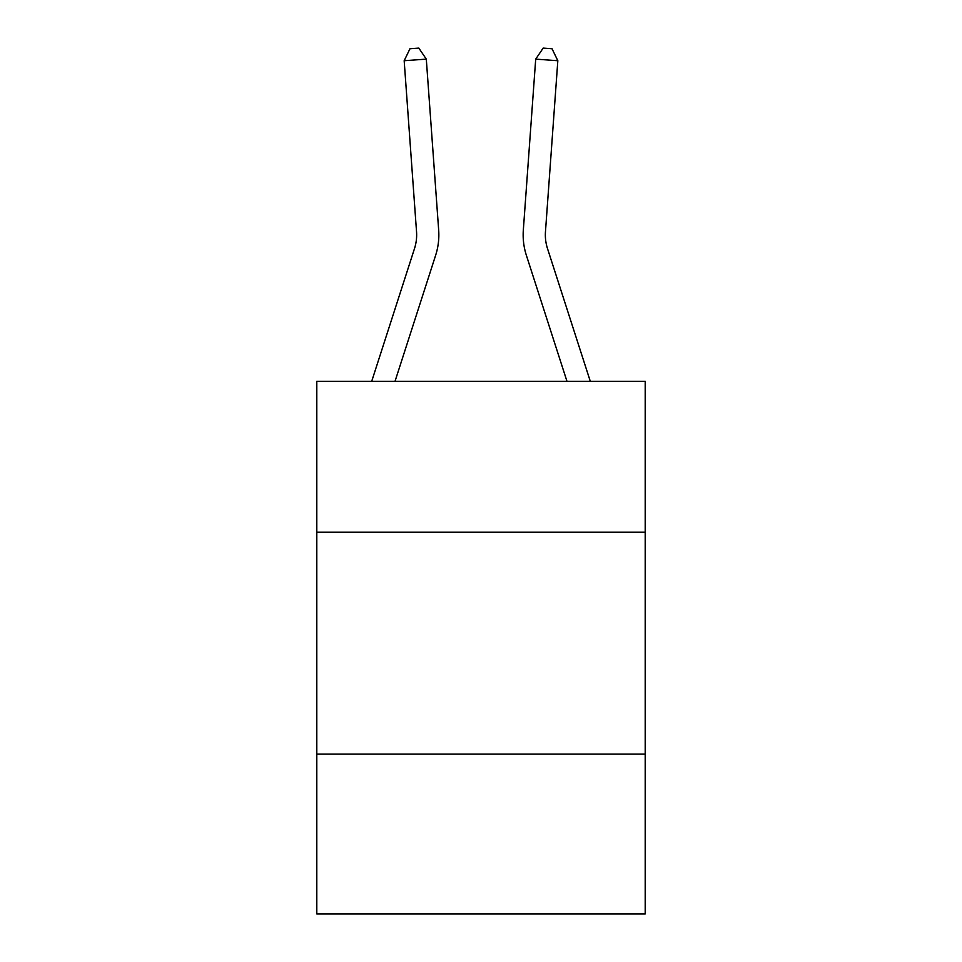 <?xml version="1.0" encoding="UTF-8"?>
<svg xmlns="http://www.w3.org/2000/svg" width="962" height="962" viewBox="0 0 962 962"><rect width="100%" height="100%" fill="white"/><g stroke="black" fill="none" stroke-linecap="round" stroke-linejoin="round"><path stroke-width="1.44" d="M645.201 532.239L645.201 381.349L316.799 381.349L316.799 532.239L645.201 532.239L645.201 913.9L316.799 913.9L316.799 532.239M645.201 754.136L316.799 754.136M371.693 381.349L414.514 248.521A44.384 44.384 -94.2 0 0 416.534 231.698L404.172 60.726L426.298 59.127L438.672 230.098A66.57 66.57 0 0 1 435.63 255.327L395.009 381.349M590.307 381.349L547.486 248.521A44.384 44.384 94.2 0 1 545.466 231.698L557.828 60.726L535.702 59.127L523.328 230.098A66.57 66.57 0 0 0 526.37 255.327L566.991 381.349M547.486 248.521A44.384 44.384 0 0 1 545.466 231.698A44.384 44.384 0 0 0 547.486 248.521A44.384 44.384 0 0 1 545.466 231.698A44.384 44.384 0 0 0 547.486 248.521A44.384 44.384 0 0 1 545.466 231.698A44.384 44.384 0 0 0 547.486 248.521A44.384 44.384 0 0 1 545.466 231.698A44.384 44.384 0 0 0 547.486 248.521A44.384 44.384 0 0 1 545.466 231.698A44.384 44.384 0 0 0 547.486 248.521M535.702 59.127L523.328 230.098L535.702 59.127L523.328 230.098L535.702 59.127L523.328 230.098L535.702 59.127L523.328 230.098L535.702 59.127L523.328 230.098L535.702 59.127L543.169 48.1L552.02 48.737L557.828 60.726M414.514 248.521A44.384 44.384 0 0 0 416.534 231.698M404.172 60.726L409.98 48.737L418.831 48.1L426.298 59.127"/></g></svg>
